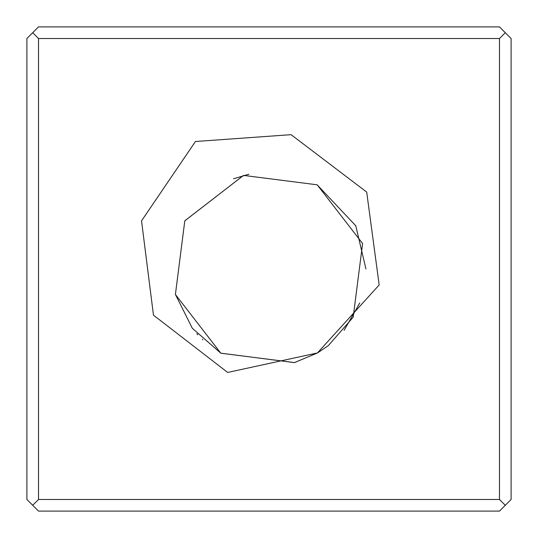 <?xml version="1.0" encoding="UTF-8"?>
<svg xmlns="http://www.w3.org/2000/svg" width="538" height="538" viewBox="0 0 538 538"><rect width="100%" height="100%" fill="white"/><g stroke="black" fill="none" stroke-linecap="round" stroke-linejoin="round"><path stroke-width="0.81" d="M32.71 32.71L38.521 38.521L499.479 38.521L505.29 32.71L499.479 26.9L38.521 26.9L32.71 32.71L26.9 38.521L26.9 499.479L32.71 505.29L38.521 511.1L499.479 511.1L505.29 505.29L499.479 499.479L38.521 499.479L32.71 505.29M38.521 38.521L38.521 499.479M505.29 505.29L511.1 499.479L511.1 38.521L505.29 32.71M499.479 38.521L499.479 499.479M344.112 330.319L359.794 302.948M365.948 269.007L355.773 225.752L317.138 184.803L243.512 175.401L184.79 220.856L175.408 294.481L220.836 353.21L294.474 362.572L317.373 353.002M317.548 352.901L328.301 345.658L353.184 317.171L362.605 243.539L317.178 184.81L243.546 175.401L184.803 220.802L175.408 294.447L192.322 328.274L220.802 353.163L294.427 362.619L317.433 352.948L227.668 372.444L153.464 315.154L141.534 220.862L195.429 141.528M317.447 352.935L379.176 284.958L366.701 192.093L291.078 134.661L195.449 141.514M196.847 333.721L197.776 334.744M233.573 178.764L248.926 174.218M202.806 339.781L202.342 339.35"/></g></svg>
